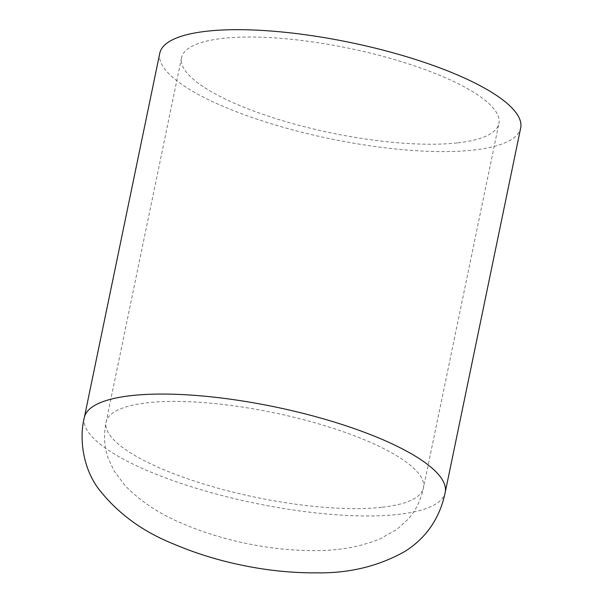 <?xml version="1.0" encoding="UTF-8"?>
<svg xmlns="http://www.w3.org/2000/svg" width="603" height="603" viewBox="0 0 603 603"><rect width="100%" height="100%" fill="white"/><g stroke="black" fill="none" stroke-linecap="round" stroke-linejoin="round"><path stroke-width="0.45" stroke-dasharray="3.02 2.26" d="M457.82 142.843A162.056 43.25 -168.3 0 0 498.907 123.487A162.056 43.25 -168.3 0 0 348.994 48.278A162.056 43.25 -168.3 0 0 181.533 57.767A162.056 43.25 -168.3 0 0 278.842 119.53A162.056 43.25 -168.3 0 0 457.82 142.843M159.765 53.26A184.284 49.182 -168.3 0 0 270.423 123.502A184.284 49.182 -168.3 0 0 473.95 150.004A184.284 49.182 -168.3 0 0 520.675 128.002M382.362 507.229A162.056 43.25 -168.3 0 0 423.449 487.88A162.056 43.25 -168.3 0 0 326.14 426.11A162.056 43.25 -168.3 0 0 147.162 402.804A162.056 43.25 -168.3 0 0 106.075 422.153A162.056 43.25 -168.3 0 0 203.384 483.923A162.056 43.25 -168.3 0 0 382.362 507.229M84.299 417.645A184.284 49.182 -168.3 0 0 194.957 487.887A184.284 49.182 -168.3 0 0 398.493 514.389A184.284 49.182 -168.3 0 0 445.218 492.387M181.533 57.767L106.075 422.153C103.512 434.763 104.146 446.627 107.967 457.752L114.284 471.297L125.364 485.905C140.733 501.523 159.554 513.982 181.827 523.283C201.824 531.914 222.997 538.562 245.353 543.228C269.074 548.263 292.478 550.712 315.557 550.592C338.818 550.712 360.277 546.831 379.943 538.939L396.676 529.517L407.711 519.643C415.557 510.982 420.804 500.392 423.449 487.88L498.907 123.487"/><path stroke-width="0.9" d="M445.218 492.387L520.675 128.002A184.284 49.182 -168.3 0 0 350.192 42.474A184.284 49.182 -168.3 0 0 159.765 53.26L84.299 417.645C78.955 439.029 83.161 467.905 98.108 488.211C116.974 512.754 141.976 531.281 173.121 543.778C194.633 553.004 217.299 560.081 241.117 565.034C266.684 570.43 291.995 573.038 317.05 572.85C349.469 573.317 378.752 566.172 404.915 551.413C412.55 546.665 419.394 540.816 425.439 533.881C435.343 522.251 441.931 508.419 445.218 492.387A184.284 49.182 -168.3 0 0 334.559 422.145A184.284 49.182 -168.3 0 0 131.024 395.643A184.284 49.182 -168.3 0 0 84.299 417.645"/></g></svg>
